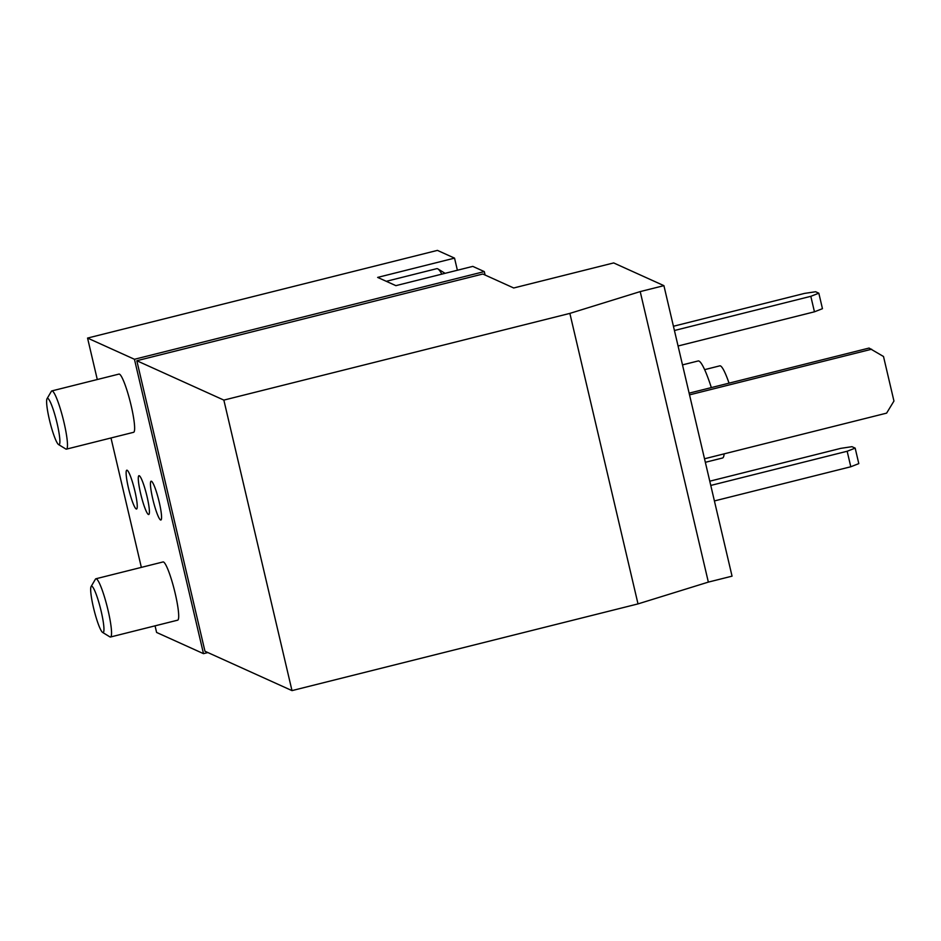 <?xml version="1.0" encoding="UTF-8"?>
<svg xmlns="http://www.w3.org/2000/svg" width="941" height="941" viewBox="0 0 941 941"><rect width="100%" height="100%" fill="white"/><g stroke="black" fill="none" stroke-linecap="round" stroke-linejoin="round"><path stroke-width="1.41" d="M291.992 690.612L204.962 651.243L136.821 360.732L223.852 400.101L291.992 690.612L638.01 603.899L569.87 313.388L640.209 291.592L708.35 582.103L638.01 603.899M223.852 400.101L569.87 313.388M640.209 291.592L663.911 285.652L732.051 576.163L708.35 582.103M663.911 285.652L613.673 262.927L513.704 287.981L482.827 274.007L136.821 360.732M134.445 359.274L484.297 271.596L472.782 266.385L395.89 285.652L377.647 277.407L454.538 258.128L437.424 250.388L87.56 338.066L134.445 359.274L203.491 653.654L207.867 652.56M155.053 625.836L156.606 632.446L203.491 653.654M87.56 338.066L97.288 379.529M110.991 437.977L141.35 567.388M95.9 578.774L163.064 561.942A30.018 4.152 75.9 0 1 174.379 590.054A30.018 4.152 75.9 0 1 177.649 620.178L110.497 637.01A30.018 4.152 -104.1 0 0 107.227 606.886A30.018 4.152 -104.1 0 0 95.9 578.774A30.018 4.152 -104.1 0 0 95.417 579.197L91.112 586.537A23.878 3.305 -104.1 0 0 94.1 610.168A23.878 3.305 -104.1 0 0 102.604 632.423A23.878 3.305 -104.1 0 0 102.734 632.481A23.878 3.305 -104.1 0 0 100.428 608.204A23.878 3.305 -104.1 0 0 91.112 586.537M51.837 390.915L119.001 374.083A30.018 4.152 75.9 0 1 130.317 402.183A30.018 4.152 75.9 0 1 133.587 432.307L66.435 449.139A30.018 4.152 -104.1 0 0 63.165 419.016A30.018 4.152 -104.1 0 0 51.837 390.915A30.018 4.152 -104.1 0 0 51.355 391.338L47.05 398.678A23.878 3.305 -104.1 0 0 50.038 422.309A23.878 3.305 -104.1 0 0 58.542 444.552A23.878 3.305 -104.1 0 0 58.671 444.623A23.878 3.305 -104.1 0 0 56.366 420.345A23.878 3.305 -104.1 0 0 47.05 398.678M159.205 502.047A20.008 2.764 75.9 0 1 160.864 520.008A20.008 2.764 75.9 0 1 153.324 501.271A20.008 2.764 75.9 0 1 151.136 481.192A20.008 2.764 75.9 0 1 159.205 502.047M147.043 496.554A20.008 2.764 75.9 0 1 148.713 514.515A20.008 2.764 75.9 0 1 141.162 495.778A20.008 2.764 75.9 0 1 138.986 475.699A20.008 2.764 75.9 0 1 147.043 496.554M134.881 491.049A20.008 2.764 75.9 0 1 136.551 509.01A20.008 2.764 75.9 0 1 128.999 490.273A20.008 2.764 75.9 0 1 126.823 470.194A20.008 2.764 75.9 0 1 134.881 491.049M484.297 271.596L485.109 275.043M457.385 270.243L454.538 258.128M682.496 364.885L698.187 360.956A50.026 6.916 75.9 0 1 698.987 361.062A50.026 6.916 75.9 0 1 711.337 387.598M724.135 453.856A50.026 6.916 75.9 0 1 722.5 458.008L705.338 462.302M704.644 369.648L719.841 365.837A40.016 5.54 75.9 0 1 720.477 365.931A40.016 5.54 75.9 0 1 729.04 383.163M674.426 330.503L810.813 296.321L818.823 293.192L815.624 291.745L804.414 293.427L673.427 326.256M678.061 345.994L814.447 311.812L822.458 308.683L818.823 293.192M810.813 296.321L814.447 311.812M710.773 485.438L847.159 451.257L855.169 448.128L851.97 446.681L840.76 448.363L709.773 481.192M714.395 500.941L850.793 466.76L858.804 463.619L855.169 448.128M847.159 451.257L850.793 466.76M704.515 458.773L886.61 413.134L893.95 401.042L883.505 356.498L869.061 348.064L689.118 393.162M871.625 349.229L689.518 394.867M441.835 274.137A55.025 7.61 -104.1 0 0 437.918 268.926A55.025 7.61 -104.1 0 0 436.753 268.667L386.28 281.312M58.542 444.552L65.799 448.998A30.018 4.152 -104.1 0 0 65.952 449.08A30.018 4.152 -104.1 0 0 66.435 449.139M102.604 632.423L109.862 636.857A30.018 4.152 -104.1 0 0 110.015 636.939A30.018 4.152 -104.1 0 0 110.497 637.01M445.093 273.325L437.918 268.926"/></g></svg>

